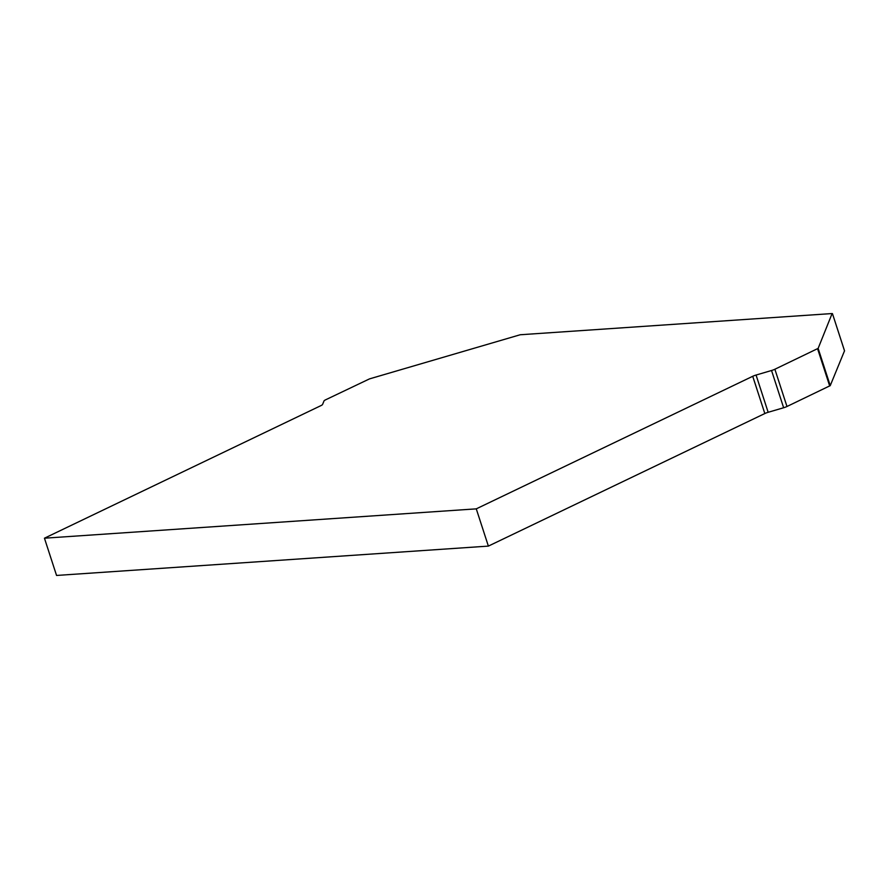 <?xml version="1.0" encoding="UTF-8"?>
<svg xmlns="http://www.w3.org/2000/svg" width="889" height="889" viewBox="0 0 889 889"><rect width="100%" height="100%" fill="white"/><g stroke="black" fill="none" stroke-linecap="round" stroke-linejoin="round"><path stroke-width="1.33" d="M844.517 350.833L830.237 385.637L786.976 406.495A4.778 0.878 162 0 1 783.642 407.751L768.163 412.285A4.778 0.878 -18 0 0 764.829 413.541L488.372 546.102L56.552 575.45L44.45 538.201L320.907 405.64A4.778 0.878 -18 0 0 322.54 404.506L324.029 400.917A4.778 0.878 162 0 1 325.663 399.783L369.513 378.881L520.209 334.753L832.104 313.55L818.136 348.388L774.875 369.246A4.778 0.878 162 0 1 771.541 370.502L756.061 375.047A4.778 0.878 -18 0 0 752.727 376.291L476.271 508.852L44.45 538.201M844.55 350.866L832.448 313.628L844.55 350.922M476.271 508.852L488.372 546.102M771.541 370.502L783.642 407.751M756.061 375.047L768.163 412.285M774.875 369.246L786.976 406.495M817.591 348.766L829.693 386.015M818.136 348.388L830.237 385.637M752.727 376.291L764.829 413.541"/></g></svg>
